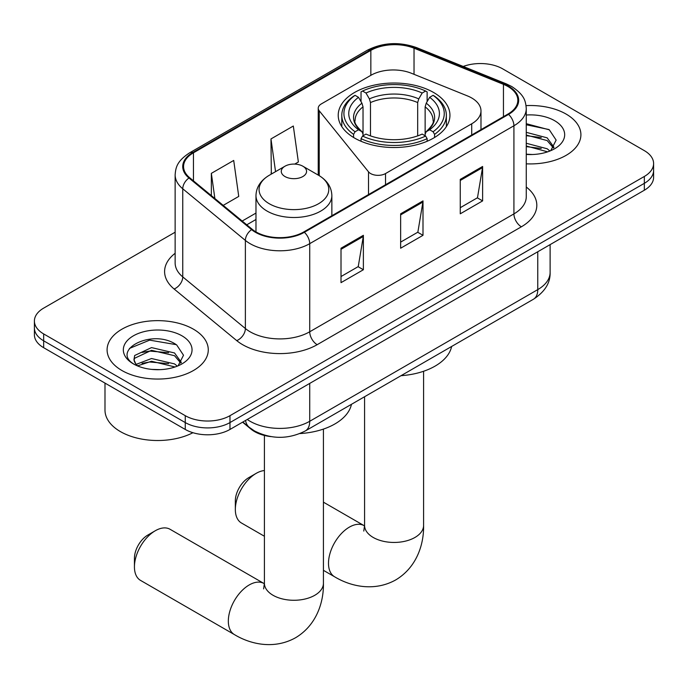 <?xml version="1.0" encoding="UTF-8"?>
<svg xmlns="http://www.w3.org/2000/svg" width="688" height="688" viewBox="0 0 688 688"><rect width="100%" height="100%" fill="white"/><g stroke="black" fill="none" stroke-linecap="round" stroke-linejoin="round"><path stroke-width="1.03" d="M471.719 97.98A31.622 18.258 0 0 0 467.496 95.933L411.39 73.255A31.622 18.258 0 0 0 370.901 75.302L321.322 103.922A10.544 6.089 0 0 0 318.234 108.222A10.544 6.089 0 0 0 319.223 110.794L368.519 171.828A10.544 6.089 0 0 0 385.521 173.565L471.719 123.797A31.622 18.258 0 0 0 480.981 110.888A31.622 18.258 0 0 0 471.719 97.98M433.578 92.467A55.857 32.25 0 0 0 372.707 85.475A55.857 32.25 0 0 0 338.221 115.266A55.857 32.25 0 0 0 354.587 138.073A55.857 32.25 0 0 0 415.457 145.065A55.857 32.25 0 0 0 449.943 115.266A55.857 32.25 0 0 0 433.578 92.467M271.038 436.622A31.622 18.258 180 0 1 251.043 429.157L242.572 422.183M175.139 232.209L43.662 308.121A31.622 18.258 0 0 0 34.4 321.021L34.4 334.798A31.622 18.258 0 0 0 43.662 347.698L185.261 429.45A31.622 18.258 0 0 0 229.973 429.45L644.338 190.223A31.622 18.258 0 0 0 653.6 177.315L653.6 170.426A31.622 18.258 0 0 1 644.338 183.335A31.622 18.258 0 0 0 653.6 170.426L653.6 163.546A31.622 18.258 0 0 0 644.338 150.638L502.739 68.886A31.622 18.258 0 0 0 463.222 66.461M34.4 321.021A31.622 18.258 0 0 0 43.662 333.929L185.261 415.681A31.622 18.258 0 0 0 229.973 415.681L229.973 422.57L644.338 183.335L229.973 422.57A31.622 18.258 0 0 1 185.261 422.57A31.622 18.258 0 0 0 229.973 422.57L229.973 429.45M43.662 333.929L43.662 340.818L185.261 422.57L43.662 340.818A31.622 18.258 0 0 1 34.4 327.909A31.622 18.258 0 0 0 43.662 340.818L43.662 347.698M566.086 114.062A50.594 29.206 0 0 0 526.062 105.617A50.594 29.206 0 0 1 566.086 114.062A50.594 29.206 0 0 1 580.904 134.719A50.594 29.206 0 0 0 566.086 114.062M193.457 329.199A50.594 29.206 0 0 0 138.322 322.87A50.594 29.206 0 0 0 107.096 349.857A50.594 29.206 0 0 0 121.914 370.505A50.594 29.206 0 0 0 177.048 376.835A50.594 29.206 0 0 0 208.275 349.857A50.594 29.206 0 0 0 193.457 329.199A50.594 29.206 0 0 0 138.322 322.87A50.594 29.206 0 0 0 107.096 349.857A50.594 29.206 0 0 0 121.914 370.505A50.594 29.206 0 0 0 177.048 376.835A50.594 29.206 0 0 0 208.275 349.857A50.594 29.206 0 0 0 193.457 329.199M507.959 86.525A33.729 19.47 180 0 1 517.832 100.293A33.729 19.47 180 0 1 507.959 114.062L303.752 231.959A33.729 19.47 180 0 1 252.281 229.353L189.664 177.728A33.729 19.47 180 0 1 183.567 166.565A33.729 19.47 180 0 1 193.448 152.796L370.841 50.379A33.729 19.47 180 0 1 414.03 48.194L503.453 84.34A33.729 19.47 180 0 1 507.959 86.525M508.552 86.181A34.572 19.961 0 0 0 503.934 83.945L414.52 47.799A34.572 19.961 0 0 0 370.247 50.035L192.846 152.452A34.572 19.961 0 0 0 188.976 178.011L251.593 229.637A34.572 19.961 0 0 0 304.354 232.303L508.552 114.406A34.572 19.961 0 0 0 508.552 86.181M341.016 248.222L341.016 282.648L363.376 269.739L363.376 235.313L341.016 248.222M341.016 276.542L358.242 266.6L363.29 236.457A8.428 4.868 -120 0 0 363.376 235.313M358.087 266.686L363.376 269.739M460.263 179.379L460.263 213.805L482.615 200.896L482.615 166.47L460.263 179.379M460.263 207.699L477.481 197.748L482.529 167.614A8.428 4.868 -120 0 0 482.615 166.47M477.326 197.843L482.615 200.896M400.64 213.805L400.64 248.222L423 235.313L423 200.896L400.64 213.805M400.64 242.116L417.857 232.174L422.905 202.04A8.428 4.868 -120 0 0 423 200.896M417.711 232.26L423 235.313M526.268 163.83A50.594 29.206 0 0 0 580.904 134.719A50.594 29.206 0 0 1 526.268 163.83M229.973 415.681L644.338 176.455A31.622 18.258 0 0 0 653.6 163.546M223.204 205.385L238.745 196.415L233.705 160.45L211.345 173.359L211.345 195.607M294.739 164.088L298.368 161.99L293.32 126.024L270.969 138.933L271.321 173.152M272.319 173.522L270.969 173.015M270.969 138.933L275.553 171.647M211.345 173.359L214.871 198.514M526.268 154.189L532.546 154.516M526.268 143.267L547.158 148.763L549.944 150.999M526.268 145.994L547.657 151.842M526.268 132.337L547.158 137.841L553.995 147.292M526.268 135.072L547.158 140.567L553.462 147.997M526.268 154.413A34.357 19.84 0 0 0 554.614 148.746A34.357 19.84 0 0 0 554.614 120.692A34.357 19.84 0 0 0 526.268 115.016M550.753 150.663L556.136 140.094L549.334 129.834L526.268 123.694M526.268 124.76L548.869 129.525M526.268 135.682L541.258 137.557M526.268 146.613L541.258 148.488M235.339 509.49L235.339 500.881A18.972 10.956 -60 0 1 248.755 477.653L256.211 473.344A29.507 17.037 120 0 0 235.339 509.49A29.507 17.037 120 0 0 241.454 523L264.407 536.253M353.58 137.48L353.58 134.349L355.077 131.761A50.172 28.965 0 0 1 355.077 95.331L358.525 97.326A45.322 26.161 0 0 0 358.525 129.774L361.931 131.709L363.032 134.117L363.032 135.777M363.032 134.117L363.032 106.872L361.931 103.191L358.525 97.326M361.028 101.643L361.028 91.882L362.533 91.031A50.172 28.965 0 0 1 425.631 91.031L422.183 93.018A45.322 26.161 0 0 0 365.982 93.018L369.387 98.891L370.488 102.564L370.488 135.889M417.676 135.889L417.676 102.564L418.777 98.891L422.183 93.018M401.052 375.682A57.964 33.471 0 0 0 451.629 346.477M361.028 138.649A52.279 30.177 0 0 0 427.128 138.649L425.631 136.069A50.172 28.965 0 0 1 362.533 136.069L361.028 138.649L361.028 141.264M427.128 141.264L427.128 138.649M355.077 95.331L353.58 96.182A52.279 30.177 0 0 0 341.807 115.266A52.279 30.177 0 0 0 353.58 134.349M425.631 91.031L427.128 91.882L427.128 101.643M362.533 136.069L365.982 134.074A45.322 26.161 0 0 0 422.183 134.074L425.631 136.069M358.525 129.774L355.077 131.761M365.982 93.018L362.533 91.031M361.931 103.191A40.54 23.409 0 0 0 361.931 131.709L362.12 131.838C356.367 126.265 354.019 122.481 355.085 120.495A38.992 22.515 0 0 1 363.032 106.872M434.584 134.349A52.279 30.177 0 0 0 446.357 115.266A52.279 30.177 0 0 0 434.584 96.182L433.087 95.331A50.172 28.965 0 0 1 433.087 131.761L434.584 134.349L434.584 137.48M433.087 131.761L429.639 129.774A45.322 26.161 0 0 0 429.639 97.326L433.087 95.331M429.639 97.326L426.233 103.191L425.132 106.872L425.132 134.117L426.233 131.709L429.639 129.774M425.132 106.872A38.992 22.515 0 0 1 433.079 120.495C434.137 122.498 431.789 126.274 426.035 131.838L426.233 131.709A40.54 23.409 0 0 0 426.233 103.191M425.132 135.777L425.132 134.117M264.407 470.549A29.507 17.037 120 0 0 256.211 473.344L248.755 477.653M134.435 566.886L134.435 558.278A18.972 10.956 -60 0 1 147.851 535.049L155.299 530.74A29.507 17.037 120 0 0 134.435 566.886A29.507 17.037 120 0 0 140.541 580.397L234.445 634.611A29.507 17.037 -60 0 1 229.921 610.961A29.507 17.037 -60 0 1 249.202 584.955A29.507 17.037 -60 0 1 263.96 583.493L264.407 583.751M284.978 176.541A12.651 7.301 0 0 0 302.858 176.541A12.651 7.301 0 0 0 302.858 166.212L318.561 175.277A34.856 20.124 0 0 1 318.561 203.734A34.856 20.124 0 0 1 269.275 203.734A34.856 20.124 0 0 1 269.275 175.277C260.692 180.376 256.254 187.145 255.979 195.59A37.943 21.904 0 0 0 267.09 211.087A37.943 21.904 0 0 0 308.439 215.834A37.943 21.904 0 0 0 331.857 195.59C331.582 187.145 327.153 180.376 318.561 175.277L302.858 166.212A12.651 7.301 0 0 0 284.978 166.212A12.651 7.301 0 0 0 284.978 176.541M299.925 433.569A57.964 33.471 0 0 0 351.465 404.303M263.96 583.493L170.056 529.278A29.507 17.037 120 0 0 155.299 530.74L147.851 535.049M104.989 383.113L104.989 410.091A52.701 30.427 0 0 0 120.426 431.608A52.701 30.427 0 0 0 192.932 432.709M151.971 369.413L159.917 369.645M136.181 364.373L151.523 358.525L174.528 363.9L177.315 366.136M137.591 365.844L151.523 361.252L175.027 366.979M136.422 365.431L133.954 359.661A23.822 13.751 0 0 0 137.806 366.033M133.954 359.661L134.676 355.498L151.523 347.595L174.528 352.97L181.365 362.43M134.014 359.996L134.676 358.224L151.523 350.321L174.528 355.705L180.832 363.135M178.123 365.801L183.507 355.232L176.704 344.972C152.598 327.643 109.753 350.476 134.495 364.477L134.616 364.554M181.985 335.83A34.357 19.84 0 0 0 133.386 335.83A34.357 19.84 0 0 0 133.386 363.883A34.357 19.84 0 0 0 181.985 363.883A34.357 19.84 0 0 0 181.985 335.83M129.473 348.412L149.649 340.139L176.24 344.662M142.072 352.437L149.649 351.069L168.629 352.695M142.072 363.367L149.649 361.991L168.629 363.625M251.043 428.71L251.043 429.157M319.223 110.794L319.223 175.664M368.519 171.828L368.519 194.566M385.521 173.565L385.521 184.754M471.719 123.797L471.719 134.986M247.267 419.474A42.157 24.338 0 0 0 250.097 421.28A42.157 24.338 0 0 0 309.72 421.28L537.767 289.614A42.157 24.338 0 0 0 550.116 272.405C550.426 282.863 544.853 291.824 533.398 299.263L305.352 430.929A21.079 12.169 60 0 0 309.72 421.28L309.72 383.414M537.767 251.748L537.767 289.614A21.079 12.169 60 0 1 533.398 299.263M245.556 420.454A21.079 14.095 129.5 0 0 249.228 427.308L242.83 422.036M644.338 190.223L644.338 176.455M185.261 429.45L185.261 415.681M526.268 187.024A52.701 30.427 180 0 1 521.375 226.799L317.168 344.688A10.544 6.089 60 0 1 309.72 331.779L513.919 213.891A42.157 24.338 0 0 0 526.268 196.673L526.268 108.558A42.157 24.338 180 0 1 513.919 125.766A10.544 6.089 -120 0 0 508.552 114.406M317.168 344.688A52.701 30.427 180 0 1 242.649 344.688A52.701 30.427 180 0 1 236.741 340.629L174.124 289.003A52.701 30.427 180 0 1 175.139 253.296M250.097 331.779A42.157 24.338 0 0 0 309.72 331.779L309.72 243.664A42.157 24.338 180 0 1 245.375 240.413L182.759 188.787A42.157 24.338 180 0 1 175.139 174.821L175.139 262.945A42.157 24.338 0 0 0 182.759 276.903L245.375 328.529A42.157 24.338 0 0 0 250.097 331.779M526.268 108.558C525.589 101.317 524.918 95.288 511.734 86.516L506.196 83.833A10.544 4.936 112 0 0 503.934 83.945M506.196 83.833L416.773 47.678C399.315 41.504 382.743 42.398 367.065 50.37A10.544 6.089 60 0 1 370.247 50.035M192.846 152.452A10.544 6.089 -120 0 0 189.664 152.788C176.885 161.173 175.724 167.476 175.139 174.821M188.976 178.011A10.544 7.052 129.5 0 0 182.759 188.787L182.759 276.903A10.544 7.052 -50.5 0 1 174.124 289.003M416.773 47.678A10.544 4.936 112 0 0 414.52 47.799M251.593 229.637A10.544 7.052 129.5 0 0 245.375 240.413L245.375 328.529A10.544 7.052 -50.5 0 1 236.741 340.629M304.354 232.303A10.544 6.089 60 0 1 309.72 243.664L513.919 125.766L513.919 213.891A10.544 6.089 60 0 0 521.375 226.799M193.448 152.796L193.448 180.849M503.453 84.34L503.453 116.659M414.03 48.194L414.03 74.321M370.841 50.379L370.841 75.336M255.979 213.074L242.185 221.037M400.64 214.888L422.905 202.04M460.263 180.471L482.529 167.614M341.016 249.314L363.29 236.457M423.593 371.262L423.593 525.408A29.507 17.037 180 0 1 414.95 537.457A29.507 17.037 180 0 1 373.214 537.457A29.507 17.037 180 0 1 364.571 525.408L363.78 531.067M423.593 525.408C423.98 544.776 416.464 567.548 395.738 579.915C374.676 591.68 351.198 586.804 334.609 576.785A29.507 17.037 -60 0 1 330.085 553.135A29.507 17.037 -60 0 1 349.366 527.128A29.507 17.037 -60 0 1 364.124 525.666L364.563 525.924M417.676 102.564A38.992 22.515 0 0 0 370.488 102.564M418.777 98.891A40.54 23.409 0 0 0 369.387 98.891M323.429 429.088L323.429 583.235A29.507 17.037 180 0 1 314.786 595.283A29.507 17.037 180 0 1 273.05 595.283A29.507 17.037 180 0 1 264.407 583.235L263.616 588.894M318.234 108.222L318.234 175.087M480.981 110.888L480.981 129.636M305.352 430.929C288.392 439.451 271.425 439.451 254.465 430.929L249.228 427.308M550.116 272.405L550.116 244.618M367.065 50.37L189.664 152.788M255.979 219.489L246.768 224.813M334.609 576.785L323.429 570.326M341.807 126.635L341.807 115.266M446.357 126.635L446.357 115.266M364.124 525.666L323.429 502.171M364.571 396.735L364.571 525.408M323.429 583.235C323.816 602.602 316.308 625.375 295.573 637.742C274.512 649.506 251.034 644.63 234.445 634.611M331.857 215.731L331.857 195.59M255.979 231.908L255.979 195.59M284.978 166.212L269.275 175.277M264.407 435.452L264.407 583.235"/></g></svg>
